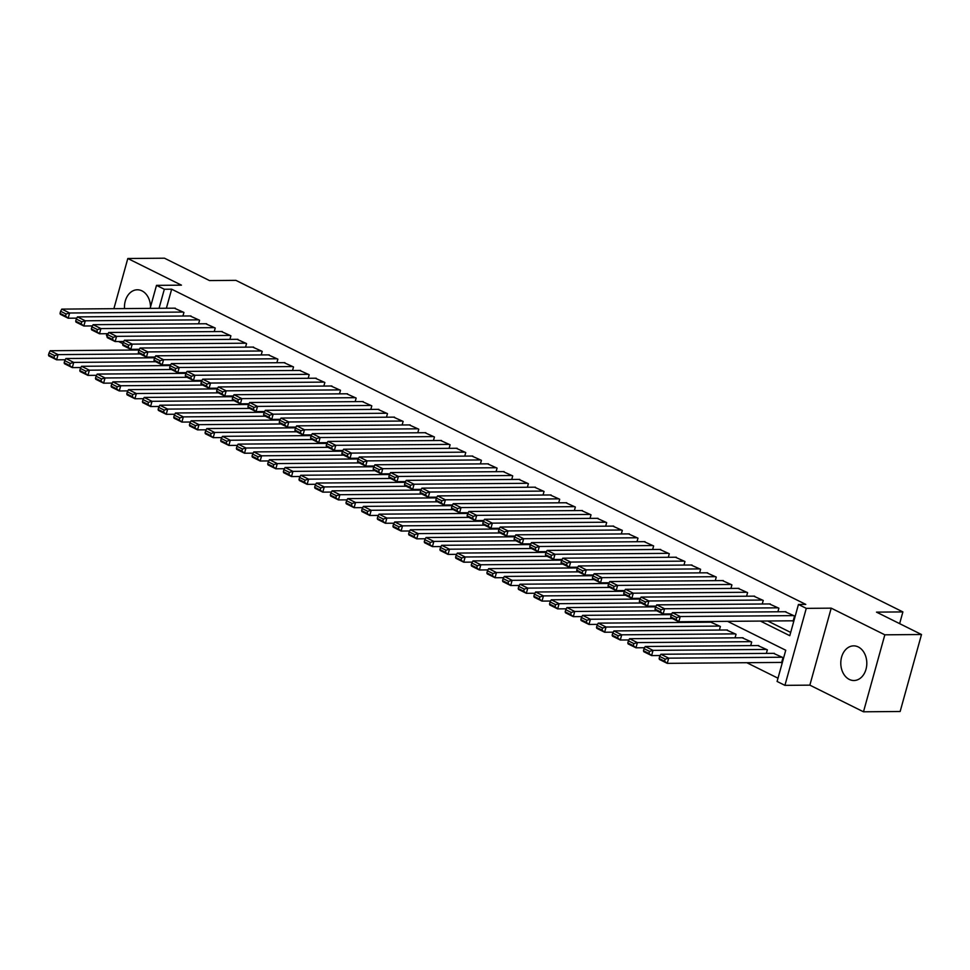 <?xml version="1.0" encoding="UTF-8"?>
<svg xmlns="http://www.w3.org/2000/svg" width="970" height="970" viewBox="0 0 970 970"><rect width="100%" height="100%" fill="white"/><g stroke="black" fill="none" stroke-linecap="round" stroke-linejoin="round"><path stroke-width="1.45" d="M150.508 306.993A17.327 13.01 -90.5 0 0 141.996 290.879A17.327 13.01 -90.5 0 0 137.352 289.787A17.327 13.01 -90.5 0 0 124.524 308.593M849.296 679.424A17.327 13.01 -90.5 0 0 853.939 680.516A17.327 13.01 -90.5 0 0 866.622 666.22A17.327 13.01 -90.5 0 0 858.304 646.966A17.327 13.01 -90.5 0 0 853.661 645.862A17.327 13.01 -90.5 0 0 840.978 660.158A17.327 13.01 -90.5 0 0 849.296 679.424M106.955 333.704L106.457 335.487L107.246 335.875M118.607 341.525L122.899 343.659M134.26 349.309L135.691 350.024M150.12 308.375L156.497 285.362L181.438 285.156L127.81 258.505L164.476 258.202L209.496 280.572L235.892 280.354L902.888 611.912L876.492 612.131L921.5 634.513L900.148 711.495L863.482 711.798L884.834 634.816L831.205 608.154L806.276 608.36L784.924 685.353L777.091 681.461L785.748 650.252L727.597 621.346M831.205 608.154L809.853 685.147L863.482 711.798M809.853 685.147L784.924 685.353M746.815 662.704L777.988 678.2M127.81 258.505L113.89 308.678M921.5 634.513L884.834 634.816M182.93 316.026L183.924 312.449L174.418 308.181M198.583 323.81L199.577 320.233L190.071 315.965M214.249 331.582L215.231 328.018L205.737 323.75M229.902 339.367L230.896 335.802L221.39 331.534M245.555 347.151L246.55 343.586L237.044 339.306M261.221 354.935L262.203 351.37L252.697 347.09M276.874 362.719L277.869 359.155L268.363 354.874M292.528 370.504L293.522 366.939L284.016 362.659M308.193 378.288L309.175 374.723L299.669 370.443M323.847 386.072L324.841 382.495L315.335 378.227M339.5 393.856L340.494 390.279L330.988 386.012M355.166 401.641L356.148 398.064L346.642 393.796M370.819 409.425L371.801 405.848L362.307 401.58M386.472 417.197L387.466 413.632L377.961 409.364M402.126 424.981L403.12 421.416L393.614 417.149M417.791 432.765L418.773 429.201L409.267 424.921M433.445 440.55L434.439 436.985L424.933 432.705M449.098 448.334L450.092 444.769L440.586 440.489M464.763 456.118L465.745 452.553L456.239 448.273M480.417 463.902L481.411 460.326L471.905 456.058M496.07 471.687L497.064 468.11L487.558 463.842M511.736 479.471L512.718 475.894L503.212 471.626M527.389 487.255L528.371 483.678L518.877 479.41M543.042 495.027L544.037 491.463L534.531 487.195M558.696 502.812L559.69 499.247L550.184 494.979M574.361 510.596L575.343 507.031L565.849 502.751M590.015 518.38L591.009 514.815L581.503 510.535M605.668 526.164L606.662 522.6L597.156 518.319M621.334 533.949L622.316 530.384L612.81 526.104M636.987 541.733L637.981 538.168L628.475 533.888M652.64 549.517L653.635 545.94L644.128 541.672M668.306 557.301L669.288 553.724L659.782 549.457M683.959 565.086L684.953 561.509L675.447 557.241M699.612 572.87L700.607 569.293L691.101 565.025M715.266 580.642L716.26 577.077L706.754 572.809M730.931 588.426L731.913 584.861L722.42 580.593M746.585 596.211L747.579 592.646L738.073 588.366M762.238 603.995L763.232 600.43L753.726 596.15M777.904 611.779L778.886 608.214L769.38 603.934M780.777 662.425L781.565 662.813L783.008 657.611L773.502 653.331M766.361 653.392L767.343 649.827L757.849 645.559M750.707 645.608L751.689 642.043L742.183 637.775M735.042 637.836L736.036 634.259L726.53 629.991M719.388 630.051L720.383 626.474L710.877 622.206M703.929 621.54L703.735 622.267M760.395 621.067L789.786 635.689L798.443 604.468L805.779 604.407L171.666 289.193L166.379 308.242M767.731 621.006L790.695 632.428M792.32 620.812L793.108 621.2L794.551 615.999L785.045 611.718M899.639 623.637L902.888 611.912M156.497 285.362L164.33 289.254L159.044 308.302M171.666 289.193L164.33 289.254M798.443 604.468L806.276 608.36M138.577 350L138.783 349.273M793.763 615.611L680.237 616.544L678.794 621.746L793.217 620.8M785.93 611.718L672.404 612.652L680.237 616.544L676.72 617.538L671.24 614.81L670.67 616.896L676.151 619.624L676.72 617.538M676.151 619.624L678.794 621.746L670.961 617.854L670.67 616.896M671.24 614.81L672.404 612.652M782.22 657.223L668.694 658.157L660.873 654.265L774.399 653.331M665.178 659.151L668.694 658.157L667.251 663.359L659.43 659.467L659.127 658.509L664.608 661.237L665.178 659.151L659.697 656.435L659.127 658.509M781.674 662.413L667.251 663.359L664.608 661.237M660.873 654.265L659.697 656.435M778.11 607.826L664.583 608.76L663.14 613.962L671.737 613.889M770.277 603.934L656.751 604.868L664.583 608.76L661.067 609.754L655.587 607.026L655.005 609.111L660.485 611.84L661.067 609.754M660.485 611.84L663.14 613.962L655.308 610.069L655.005 609.111M655.587 607.026L656.751 604.868M762.444 600.042L648.918 600.976L647.475 606.177L656.084 606.104M754.624 596.15L641.097 597.083L648.918 600.976L645.414 601.97L639.933 599.242L639.351 601.327L644.832 604.055L645.414 601.97M644.832 604.055L647.475 606.177L639.654 602.285L639.351 601.327M639.933 599.242L641.097 597.083M746.791 592.258L633.264 593.191L631.822 598.393L640.43 598.332M738.97 588.366L625.432 589.299L633.264 593.191L629.748 594.186L624.268 591.47L623.698 593.543L629.178 596.271L629.748 594.186M629.178 596.271L631.822 598.393L624.001 594.501L623.698 593.543M624.268 591.47L625.432 589.299M731.137 584.473L617.611 585.407L616.168 590.621L624.765 590.548M723.305 580.581L609.778 581.527L617.611 585.407L614.095 586.401L608.614 583.685L608.032 585.759L613.513 588.487L614.095 586.401M613.513 588.487L616.168 590.621L608.336 586.729L608.032 585.759M608.614 583.685L609.778 581.527M766.567 649.439L653.04 650.373L645.208 646.493L758.734 645.547M649.524 651.367L653.04 650.373L651.597 655.587L643.765 651.694L643.474 650.724L648.942 653.453L649.524 651.367L644.044 648.651L643.474 650.724M660.194 655.514L651.597 655.587L648.942 653.453M645.208 646.493L644.044 648.651M750.913 641.655L637.387 642.601L629.554 638.709L743.081 637.763M633.871 643.583L637.387 642.601L635.944 647.802L628.111 643.91L627.808 642.94L633.289 645.668L633.871 643.583L628.39 640.867L627.808 642.94M644.541 647.73L635.944 647.802L633.289 645.668M629.554 638.709L628.39 640.867M735.248 633.871L621.721 634.816L613.901 630.924L727.427 629.979M618.205 635.811L621.721 634.816L620.279 640.018L612.458 636.126L612.155 635.168L617.635 637.884L618.205 635.811L612.737 633.083L612.155 635.168M628.887 639.945L620.279 640.018L617.635 637.884M613.901 630.924L612.737 633.083M719.594 626.087L606.068 627.032L598.235 623.14L711.762 622.194M602.552 628.026L606.068 627.032L604.625 632.234L596.792 628.342L596.501 627.384L601.982 630.1L602.552 628.026L597.071 625.298L596.501 627.384M613.222 632.161L604.625 632.234L601.982 630.1M598.235 623.14L597.071 625.298M715.484 576.689L601.958 577.635L600.515 582.837L609.111 582.764M707.651 572.797L594.125 573.743L601.958 577.635L598.441 578.617L592.961 575.901L592.379 577.974L597.859 580.703L598.441 578.617M597.859 580.703L600.515 582.837L592.682 578.944L592.379 577.974M592.961 575.901L594.125 573.743M672.392 618.569L590.415 619.248L582.582 615.356L671.349 614.616M586.899 620.242L590.415 619.248L588.972 624.45L581.139 620.558L580.836 619.6L586.316 622.316L586.899 620.242L581.418 617.514L580.836 619.6M597.568 624.377L588.972 624.45L586.316 622.316M582.582 615.356L581.418 617.514M699.819 568.905L586.292 569.851L584.849 575.052L593.458 574.98M691.998 565.013L578.472 565.959L586.292 569.851L582.776 570.845L577.295 568.117L576.726 570.19L582.206 572.918L582.776 570.845M582.206 572.918L584.849 575.052L577.029 571.16L576.726 570.19M577.295 568.117L578.472 565.959M656.738 610.785L574.749 611.464L566.929 607.572L655.696 606.832M571.245 612.458L574.749 611.464L573.306 616.665L565.486 612.773L565.183 611.815L570.663 614.531L571.245 612.458L565.765 609.73L565.183 611.815M581.915 616.593L573.306 616.665L570.663 614.531M566.929 607.572L565.765 609.73M684.165 561.121L570.639 562.066L569.196 567.268L577.793 567.195M676.332 557.229L562.806 558.174L570.639 562.066L567.123 563.061L561.642 560.333L561.072 562.418L566.553 565.134L567.123 563.061M566.553 565.134L569.196 567.268L561.363 563.376L561.072 562.418M561.642 560.333L562.806 558.174M641.085 603L559.096 603.679L551.263 599.787L640.03 599.048M555.58 604.674L559.096 603.679L557.653 608.881L549.82 604.989L549.529 604.031L555.01 606.759L555.58 604.674L550.099 601.946L549.529 604.031M566.262 608.808L557.653 608.881L555.01 606.759M551.263 599.787L550.099 601.946M668.512 553.337L554.986 554.282L553.543 559.484L562.139 559.411M660.679 549.444L547.153 550.39L554.986 554.282L551.469 555.276L545.989 552.548L545.407 554.634L550.887 557.35L551.469 555.276M550.887 557.35L553.543 559.484L545.71 555.592L545.407 554.634M545.989 552.548L547.153 550.39M625.432 595.216L543.442 595.895L535.61 592.003L624.377 591.276M539.926 596.889L543.442 595.895L542 601.097L534.167 597.205L533.864 596.247L539.344 598.975L539.926 596.889L534.446 594.161L533.864 596.247M550.596 601.024L542 601.097L539.344 598.975M535.61 592.003L534.446 594.161M652.846 545.552L539.32 546.498L537.877 551.7L546.486 551.627M645.026 541.66L531.499 542.606L539.32 546.498L535.816 547.492L530.335 544.764L529.753 546.85L535.234 549.566L535.816 547.492M535.234 549.566L537.877 551.7L530.057 547.808L529.753 546.85M530.335 544.764L531.499 542.606M609.766 587.432L527.777 588.111L519.956 584.219L608.723 583.491M524.273 589.105L527.777 588.111L526.334 593.313L518.513 589.42L518.21 588.463L523.691 591.191L524.273 589.105L518.792 586.377L518.21 588.463M534.943 593.24L526.334 593.313L523.691 591.191M519.956 584.219L518.792 586.377M637.193 537.768L523.667 538.714L522.224 543.915L530.832 543.843M629.36 533.888L515.834 534.822L523.667 538.714L520.15 539.708L514.67 536.98L514.1 539.065L519.58 541.793L520.15 539.708M519.58 541.793L522.224 543.915L514.391 540.023L514.1 539.065M514.67 536.98L515.834 534.822M594.113 579.648L512.124 580.327L504.303 576.435L593.058 575.707M508.607 581.321L512.124 580.327L510.681 585.528L502.86 581.636L502.557 580.678L508.037 583.406L508.607 581.321L503.127 578.605L502.557 580.678M519.289 585.468L510.681 585.528L508.037 583.406M504.303 576.435L503.127 578.605M621.54 529.996L508.013 530.929L506.57 536.131L515.167 536.058M613.707 526.104L500.18 527.037L508.013 530.929L504.497 531.924L499.016 529.196L498.434 531.281L503.915 534.009L504.497 531.924M503.915 534.009L506.57 536.131L498.738 532.239L498.434 531.281M499.016 529.196L500.18 527.037M578.459 571.863L496.47 572.542L488.637 568.65L577.405 567.923M492.954 573.537L496.47 572.542L495.027 577.744L487.195 573.864L486.891 572.894L492.372 575.622L492.954 573.537L487.474 570.821L486.891 572.894M503.624 577.683L495.027 577.744L492.372 575.622M488.637 568.65L487.474 570.821M605.874 522.212L492.348 523.145L490.905 528.347L499.514 528.274M598.053 518.319L484.527 519.253L492.348 523.145L488.844 524.139L483.363 521.411L482.781 523.497L488.262 526.225L488.844 524.139M488.262 526.225L490.905 528.347L483.084 524.455L482.781 523.497M483.363 521.411L484.527 519.253M562.794 564.091L480.817 564.77L472.984 560.878L561.751 560.139M477.301 565.752L480.817 564.77L479.374 569.972L471.541 566.08L471.238 565.11L476.719 567.838L477.301 565.752L471.82 563.036L471.238 565.11M487.971 569.899L479.374 569.972L476.719 567.838M472.984 560.878L471.82 563.036M590.221 514.427L476.694 515.361L475.251 520.563L483.86 520.49M582.388 510.535L468.862 511.469L476.694 515.361L473.178 516.355L467.698 513.639L467.128 515.713L472.608 518.441L473.178 516.355M472.608 518.441L475.251 520.563L467.419 516.67L467.128 515.713M467.698 513.639L468.862 511.469M574.567 506.643L461.041 507.577L459.598 512.778L468.195 512.718M566.735 502.751L453.208 503.685L461.041 507.577L457.525 508.571L452.044 505.855L451.462 507.928L456.943 510.656L457.525 508.571M456.943 510.656L459.598 512.778L451.765 508.886L451.462 507.928M452.044 505.855L453.208 503.685M558.914 498.859L445.388 499.805L443.945 505.006L452.541 504.933M551.081 494.967L437.555 495.912L445.388 499.805L441.871 500.787L436.391 498.071L435.809 500.144L441.289 502.872L441.871 500.787M441.289 502.872L443.945 505.006L436.112 501.114L435.809 500.144M436.391 498.071L437.555 495.912M543.249 491.075L429.722 492.02L428.279 497.222L436.888 497.149M535.428 487.183L421.901 488.128L429.722 492.02L426.206 493.002L420.725 490.286L420.155 492.36L425.636 495.088L426.206 493.002M425.636 495.088L428.279 497.222L420.459 493.33L420.155 492.36M420.725 490.286L421.901 488.128M527.595 483.29L414.069 484.236L412.626 489.438L421.222 489.365M519.762 479.398L406.236 480.344L414.069 484.236L410.553 485.23L405.072 482.502L404.502 484.588L409.97 487.304L410.553 485.23M409.97 487.304L412.626 489.438L404.793 485.546L404.502 484.588M405.072 482.502L406.236 480.344M511.942 475.506L398.415 476.452L396.972 481.653L405.569 481.581M504.109 471.614L390.583 472.56L398.415 476.452L394.899 477.446L389.419 474.718L388.837 476.803L394.317 479.519L394.899 477.446M394.317 479.519L396.972 481.653L389.14 477.761L388.837 476.803M389.419 474.718L390.583 472.56M496.276 467.722L382.75 468.668L381.307 473.869L389.916 473.796M488.456 463.83L374.929 464.775L382.75 468.668L379.234 469.662L373.765 466.934L373.183 469.019L378.664 471.735L379.234 469.662M378.664 471.735L381.307 473.869L373.486 469.977L373.183 469.019M373.765 466.934L374.929 464.775M480.623 459.938L367.096 460.883L365.654 466.085L374.25 466.012M472.79 456.045L359.264 456.991L367.096 460.883L363.58 461.878L358.1 459.149L357.53 461.235L363.01 463.951L363.58 461.878M363.01 463.951L365.654 466.085L357.821 462.193L357.53 461.235M358.1 459.149L359.264 456.991M464.969 452.153L351.443 453.099L350 458.301L358.597 458.228M457.137 448.273L343.61 449.207L351.443 453.099L347.927 454.093L342.446 451.365L341.864 453.451L347.345 456.179L347.927 454.093M347.345 456.179L350 458.301L342.167 454.409L341.864 453.451M342.446 451.365L343.61 449.207M449.304 444.381L335.778 445.315L334.335 450.516L342.943 450.444M441.483 440.489L327.957 441.423L335.778 445.315L332.274 446.309L326.793 443.581L326.211 445.666L331.691 448.395L332.274 446.309M331.691 448.395L334.335 450.516L326.514 446.624L326.211 445.666M326.793 443.581L327.957 441.423M433.651 436.597L320.124 437.531L318.681 442.732L327.29 442.659M425.818 432.705L312.291 433.638L320.124 437.531L316.608 438.525L311.127 435.797L310.558 437.882L316.038 440.61L316.608 438.525M316.038 440.61L318.681 442.732L310.849 438.84L310.558 437.882M311.127 435.797L312.291 433.638M417.997 428.813L304.471 429.746L303.028 434.948L311.625 434.887M410.164 424.921L296.638 425.854L304.471 429.746L300.955 430.741L295.474 428.025L294.892 430.098L300.373 432.826L300.955 430.741M300.373 432.826L303.028 434.948L295.195 431.056L294.892 430.098M295.474 428.025L296.638 425.854M402.332 421.029L288.805 421.962L287.362 427.164L295.971 427.103M394.511 417.136L280.985 418.07L288.805 421.962L285.301 422.956L279.821 420.24L279.239 422.314L284.719 425.042L285.301 422.956M284.719 425.042L287.362 427.164L279.542 423.284L279.239 422.314M279.821 420.24L280.985 418.07M386.678 413.244L273.152 414.19L271.709 419.392L280.318 419.319M378.858 409.352L265.331 410.298L273.152 414.19L269.636 415.172L264.155 412.456L263.585 414.529L269.066 417.258L269.636 415.172M269.066 417.258L271.709 419.392L263.888 415.499L263.585 414.529M264.155 412.456L265.331 410.298M371.025 405.46L257.499 406.406L256.056 411.607L264.652 411.535M363.192 401.568L249.666 402.514L257.499 406.406L253.982 407.388L248.502 404.672L247.932 406.745L253.4 409.473L253.982 407.388M253.4 409.473L256.056 411.607L248.223 407.715L247.932 406.745M248.502 404.672L249.666 402.514M355.372 397.676L241.845 398.621L240.402 403.823L248.999 403.75M347.539 393.784L234.012 394.729L241.845 398.621L238.329 399.616L232.848 396.888L232.266 398.973L237.747 401.689L238.329 399.616M237.747 401.689L240.402 403.823L232.57 399.931L232.266 398.973M232.848 396.888L234.012 394.729M339.706 389.891L226.18 390.837L224.737 396.039L233.346 395.966M331.886 385.999L218.359 386.945L226.18 390.837L222.663 391.832L217.183 389.103L216.613 391.189L222.094 393.905L222.663 391.832M222.094 393.905L224.737 396.039L216.916 392.147L216.613 391.189M217.183 389.103L218.359 386.945M324.053 382.107L210.526 383.053L209.083 388.255L217.68 388.182M316.22 378.215L202.694 379.161L210.526 383.053L207.01 384.047L201.53 381.319L200.96 383.405L206.44 386.121L207.01 384.047M206.44 386.121L209.083 388.255L201.251 384.362L200.96 383.405M201.53 381.319L202.694 379.161M308.399 374.323L194.873 375.269L193.43 380.47L202.027 380.398M300.567 370.431L187.04 371.377L194.873 375.269L191.357 376.263L185.876 373.535L185.294 375.62L190.775 378.336L191.357 376.263M190.775 378.336L193.43 380.47L185.597 376.578L185.294 375.62M185.876 373.535L187.04 371.377M292.734 366.551L179.208 367.484L177.765 372.686L186.373 372.613M284.913 362.659L171.387 363.592L179.208 367.484L175.703 368.479L170.223 365.751L169.641 367.836L175.121 370.564L175.703 368.479M175.121 370.564L177.765 372.686L169.944 368.794L169.641 367.836M170.223 365.751L171.387 363.592M277.08 358.767L163.554 359.7L162.111 364.902L170.72 364.829M269.248 354.874L155.721 355.808L163.554 359.7L160.038 360.695L154.557 357.966L153.987 360.052L159.468 362.78L160.038 360.695M159.468 362.78L162.111 364.902L154.278 361.01L153.987 360.052M154.557 357.966L155.721 355.808M261.427 350.982L147.901 351.916L146.458 357.118L155.054 357.045M253.594 347.09L140.068 348.024L147.901 351.916L144.384 352.91L138.904 350.182L138.322 352.268L143.802 354.996L144.384 352.91M143.802 354.996L146.458 357.118L138.625 353.225L138.322 352.268M138.904 350.182L140.068 348.024M245.762 343.198L132.235 344.132L130.792 349.333L139.401 349.273M237.941 339.306L124.415 340.24L132.235 344.132L128.731 345.126L123.251 342.41L122.669 344.483L128.149 347.212L128.731 345.126M128.149 347.212L130.792 349.333L122.972 345.441L122.669 344.483M123.251 342.41L124.415 340.24M230.108 335.414L116.582 336.347L115.139 341.561L123.748 341.488M222.275 331.522L108.749 332.467L116.582 336.347L113.066 337.342L107.585 334.626L107.015 336.699L112.496 339.427L113.066 337.342M112.496 339.427L115.139 341.561L107.306 337.669L107.015 336.699M107.585 334.626L108.749 332.467M214.455 327.63L100.928 328.575L99.486 333.777L108.082 333.704M206.622 323.737L93.096 324.683L100.928 328.575L97.412 329.558L91.932 326.841L91.35 328.915L96.83 331.643L97.412 329.558M96.83 331.643L99.486 333.777L91.653 329.885L91.35 328.915M91.932 326.841L93.096 324.683M198.802 319.845L85.275 320.791L83.832 325.993L92.429 325.92M190.969 315.953L77.442 316.899L85.275 320.791L81.759 321.785L76.278 319.057L75.696 321.131L81.177 323.859L81.759 321.785M81.177 323.859L83.832 325.993L75.999 322.101L75.696 321.131M76.278 319.057L77.442 316.899M183.136 312.061L69.61 313.007L68.167 318.208L76.775 318.136M175.315 308.169L61.789 309.115L69.61 313.007L66.093 314.001L60.613 311.273L60.043 313.358L65.523 316.075L66.093 314.001M65.523 316.075L68.167 318.208L60.346 314.316L60.043 313.358M60.613 311.273L61.789 309.115M547.141 556.307L465.151 556.986L457.331 553.094L546.098 552.354M461.635 557.968L465.151 556.986L463.708 562.188L455.888 558.296L455.585 557.326L461.065 560.054L461.635 557.968L456.155 555.252L455.585 557.326M472.317 562.115L463.708 562.188L461.065 560.054M457.331 553.094L456.155 555.252M531.487 548.523L449.498 549.202L441.665 545.31L530.432 544.57M445.982 550.196L449.498 549.202L448.055 554.404L440.222 550.511L439.931 549.553L445.412 552.269L445.982 550.196L440.501 547.468L439.931 549.553M456.652 554.331L448.055 554.404L445.412 552.269M441.665 545.31L440.501 547.468M515.822 540.739L433.845 541.418L426.012 537.525L514.779 536.786M430.328 542.412L433.845 541.418L432.402 546.619L424.569 542.727L424.266 541.769L429.746 544.485L430.328 542.412L424.848 539.684L424.266 541.769M440.998 546.546L432.402 546.619L429.746 544.485M426.012 537.525L424.848 539.684M500.168 532.954L418.179 533.633L410.358 529.741L499.126 529.002M414.675 534.628L418.179 533.633L416.736 538.835L408.916 534.943L408.612 533.985L414.093 536.701L414.675 534.628L409.195 531.899L408.612 533.985M425.345 538.762L416.736 538.835L414.093 536.701M410.358 529.741L409.195 531.899M484.515 525.17L402.526 525.849L394.693 521.957L483.46 521.217M399.009 526.843L402.526 525.849L401.083 531.051L393.25 527.159L392.959 526.201L398.44 528.917L399.009 526.843L393.529 524.115L392.959 526.201M409.692 530.978L401.083 531.051L398.44 528.917M394.693 521.957L393.529 524.115M468.862 517.386L386.872 518.065L379.04 514.173L467.807 513.433M383.356 519.059L386.872 518.065L385.429 523.266L377.597 519.374L377.294 518.416L382.774 521.145L383.356 519.059L377.876 516.331L377.294 518.416M394.026 523.194L385.429 523.266L382.774 521.145M379.04 514.173L377.876 516.331M453.196 509.602L371.207 510.281L363.386 506.388L452.153 505.661M367.703 511.275L371.207 510.281L369.764 515.482L361.943 511.59L361.64 510.632L367.121 513.36L367.703 511.275L362.222 508.547L361.64 510.632M378.373 515.409L369.764 515.482L367.121 513.36M363.386 506.388L362.222 508.547M437.543 501.817L355.553 502.496L347.721 498.604L436.488 497.877M352.037 503.491L355.553 502.496L354.111 507.698L346.278 503.806L345.987 502.848L351.467 505.576L352.037 503.491L346.557 500.762L345.987 502.848M362.719 507.625L354.111 507.698L351.467 505.576M347.721 498.604L346.557 500.762M421.889 494.033L339.9 494.712L332.067 490.82L420.834 490.092M336.384 495.706L339.9 494.712L338.457 499.914L330.625 496.022L330.321 495.064L335.802 497.792L336.384 495.706L330.903 492.99L330.321 495.064M347.054 499.853L338.457 499.914L335.802 497.792M332.067 490.82L330.903 492.99M406.224 486.249L324.247 486.928L316.414 483.048L405.181 482.308M320.73 487.922L324.247 486.928L322.804 492.142L314.971 488.249L314.668 487.279L320.149 490.008L320.73 487.922L315.25 485.206L314.668 487.279M331.4 492.069L322.804 492.142L320.149 490.008M316.414 483.048L315.25 485.206M390.57 478.477L308.581 479.156L300.761 475.264L389.516 474.524M305.065 480.138L308.581 479.156L307.138 484.357L299.318 480.465L299.015 479.495L304.495 482.223L305.065 480.138L299.584 477.422L299.015 479.495M315.747 484.285L307.138 484.357L304.495 482.223M300.761 475.264L299.584 477.422M374.917 470.692L292.928 471.371L285.095 467.479L373.862 466.74M289.412 472.366L292.928 471.371L291.485 476.573L283.652 472.681L283.361 471.711L288.842 474.439L289.412 472.366L283.931 469.638L283.361 471.711M300.082 476.5L291.485 476.573L288.842 474.439M285.095 467.479L283.931 469.638M359.252 462.908L277.274 463.587L269.442 459.695L358.209 458.955M273.758 464.582L277.274 463.587L275.832 468.789L267.999 464.897L267.696 463.939L273.176 466.655L273.758 464.582L268.278 461.853L267.696 463.939M284.428 468.716L275.832 468.789L273.176 466.655M269.442 459.695L268.278 461.853M343.598 455.124L261.609 455.803L253.788 451.911L342.555 451.171M258.093 456.797L261.609 455.803L260.166 461.005L252.345 457.112L252.042 456.155L257.523 458.871L258.093 456.797L252.624 454.069L252.042 456.155M268.775 460.932L260.166 461.005L257.523 458.871M253.788 451.911L252.624 454.069M327.945 447.34L245.956 448.019L238.123 444.127L326.89 443.387M242.439 449.013L245.956 448.019L244.513 453.22L236.68 449.328L236.389 448.37L241.869 451.086L242.439 449.013L236.959 446.285L236.389 448.37M253.121 453.148L244.513 453.22L241.869 451.086M238.123 444.127L236.959 446.285M312.279 439.555L230.302 440.234L222.469 436.342L311.237 435.603M226.786 441.229L230.302 440.234L228.859 445.436L221.027 441.544L220.723 440.586L226.204 443.314L226.786 441.229L221.305 438.501L220.723 440.586M237.456 445.363L228.859 445.436L226.204 443.314M222.469 436.342L221.305 438.501M296.626 431.771L214.637 432.45L206.816 428.558L295.583 427.831M211.133 433.445L214.637 432.45L213.194 437.652L205.373 433.76L205.07 432.802L210.551 435.53L211.133 433.445L205.652 430.716L205.07 432.802M221.803 437.579L213.194 437.652L210.551 435.53M206.816 428.558L205.652 430.716M280.973 423.987L198.983 424.666L191.151 420.774L279.918 420.046M195.467 425.66L198.983 424.666L197.54 429.868L189.708 425.975L189.417 425.018L194.897 427.746L195.467 425.66L189.987 422.932L189.417 425.018M206.149 429.795L197.54 429.868L194.897 427.746M191.151 420.774L189.987 422.932M265.319 416.203L183.33 416.882L175.497 412.99L264.264 412.262M179.814 417.876L183.33 416.882L181.887 422.083L174.054 418.191L173.751 417.233L179.232 419.962L179.814 417.876L174.333 415.16L173.751 417.233M190.484 422.011L181.887 422.083L179.232 419.962M175.497 412.99L174.333 415.16M249.654 408.418L167.664 409.097L159.844 405.205L248.611 404.478M164.16 410.092L167.664 409.097L166.222 414.299L158.401 410.407L158.098 409.449L163.578 412.177L164.16 410.092L158.68 407.376L158.098 409.449M174.83 414.238L166.222 414.299L163.578 412.177M159.844 405.205L158.68 407.376M234 400.634L152.011 401.313L144.19 397.433L232.945 396.694M148.495 402.308L152.011 401.313L150.568 406.527L142.748 402.635L142.445 401.665L147.925 404.393L148.495 402.308L143.014 399.591L142.445 401.665M159.177 406.454L150.568 406.527L147.925 404.393M144.19 397.433L143.014 399.591M218.347 392.862L136.358 393.541L128.525 389.649L217.292 388.909M132.841 394.523L136.358 393.541L134.915 398.743L127.082 394.851L126.791 393.881L132.259 396.609L132.841 394.523L127.361 391.807L126.791 393.881M143.511 398.67L134.915 398.743L132.259 396.609M128.525 389.649L127.361 391.807M202.681 385.078L120.704 385.757L112.872 381.865L201.639 381.125M117.188 386.751L120.704 385.757L119.261 390.958L111.429 387.066L111.126 386.108L116.606 388.825L117.188 386.751L111.708 384.023L111.126 386.108M127.858 390.886L119.261 390.958L116.606 388.825M112.872 381.865L111.708 384.023M187.028 377.294L105.039 377.973L97.218 374.08L185.985 373.341M101.523 378.967L105.039 377.973L103.596 383.174L95.775 379.282L95.472 378.324L100.953 381.04L101.523 378.967L96.054 376.239L95.472 378.324M112.205 383.101L103.596 383.174L100.953 381.04M97.218 374.08L96.054 376.239M171.375 369.509L89.385 370.188L81.553 366.296L170.32 365.557M85.869 371.183L89.385 370.188L87.943 375.39L80.11 371.498L79.819 370.54L85.299 373.256L85.869 371.183L80.389 368.454L79.819 370.54M96.539 375.317L87.943 375.39L85.299 373.256M81.553 366.296L80.389 368.454M155.709 361.725L73.732 362.404L65.899 358.512L154.666 357.772M70.216 363.398L73.732 362.404L72.289 367.606L64.456 363.714L64.153 362.756L69.634 365.472L70.216 363.398L64.735 360.67L64.153 362.756M80.886 367.533L72.289 367.606L69.634 365.472M65.899 358.512L64.735 360.67M140.056 353.941L58.067 354.62L50.246 350.728L139.013 349.988M54.562 355.614L58.067 354.62L56.624 359.821L48.803 355.929L48.5 354.971L53.98 357.7L54.562 355.614L49.082 352.886L48.5 354.971M65.232 359.749L56.624 359.821L53.98 357.7M50.246 350.728L49.082 352.886"/></g></svg>
